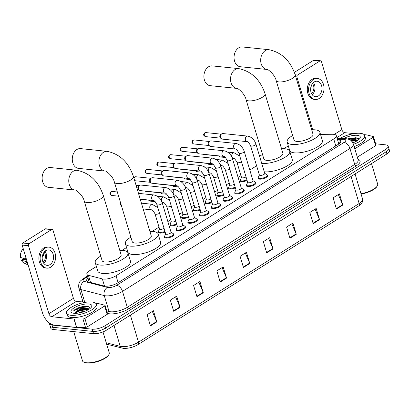 <?xml version="1.0" encoding="UTF-8"?>
<svg xmlns="http://www.w3.org/2000/svg" width="410" height="410" viewBox="0 0 410 410"><rect width="100%" height="100%" fill="white"/><g stroke="black" fill="none" stroke-linecap="round" stroke-linejoin="round"><path stroke-width="0.61" d="M165.148 232.009A4.966 1.681 163.3 0 1 159.695 233.1A4.966 1.681 163.3 0 1 158.316 232.403A4.966 1.681 163.3 0 1 158.445 231.752A4.659 1.578 163.3 0 1 158.491 231.296L159.521 228.857M176.853 224.649A4.966 1.681 163.3 0 1 171.4 225.741A4.966 1.681 163.3 0 1 170.027 225.044A4.966 1.681 163.3 0 1 170.155 224.393A4.659 1.578 163.3 0 1 170.201 223.937L171.231 221.497M188.564 217.29A4.966 1.681 163.3 0 1 183.111 218.386A4.966 1.681 163.3 0 1 181.738 217.689A4.966 1.681 163.3 0 1 181.866 217.039A4.659 1.578 163.3 0 1 181.907 216.582L182.942 214.138M200.275 209.935A4.966 1.681 163.3 0 1 194.822 211.027A4.966 1.681 163.3 0 1 193.443 210.33A4.966 1.681 163.3 0 1 193.576 209.679A4.659 1.578 163.3 0 1 193.617 209.223L194.647 206.784M211.985 202.576A4.966 1.681 163.3 0 1 206.532 203.667A4.966 1.681 163.3 0 1 205.154 202.97A4.966 1.681 163.3 0 1 205.282 202.32M223.691 195.216A4.966 1.681 163.3 0 1 218.238 196.313A4.966 1.681 163.3 0 1 216.864 195.616A4.966 1.681 163.3 0 1 216.992 194.965A4.659 1.578 163.3 0 1 217.039 194.509L218.069 192.064M235.401 187.862A4.966 1.681 163.3 0 1 229.948 188.954A4.966 1.681 163.3 0 1 228.575 188.257A4.966 1.681 163.3 0 1 228.703 187.606A4.659 1.578 163.3 0 1 228.744 187.15L229.779 184.71M247.112 180.502A4.966 1.681 163.3 0 1 241.659 181.594A4.966 1.681 163.3 0 1 240.28 180.897A4.966 1.681 163.3 0 1 240.409 180.246A4.659 1.578 163.3 0 1 240.455 179.79L241.485 177.351M182.737 224.803L184.941 226.269A4.659 1.578 163.3 0 1 185.228 226.627A4.966 1.681 163.3 0 1 185.694 227.099A4.966 1.681 163.3 0 1 182.988 229.569A4.966 1.681 163.3 0 1 177.556 230.651A4.966 1.681 163.3 0 1 176.177 229.954A4.966 1.681 163.3 0 1 176.305 229.303M194.448 217.443L196.651 218.914A4.659 1.578 163.3 0 1 196.938 219.273A4.966 1.681 163.3 0 1 197.405 219.745A4.966 1.681 163.3 0 1 194.699 222.21A4.966 1.681 163.3 0 1 189.266 223.296A4.966 1.681 163.3 0 1 187.888 222.599A4.966 1.681 163.3 0 1 188.016 221.948A4.659 1.578 163.3 0 1 188.062 221.492L189.092 219.048M206.153 210.084L208.362 211.555A4.659 1.578 163.3 0 1 208.649 211.914A4.966 1.681 163.3 0 1 209.115 212.385A4.966 1.681 163.3 0 1 206.404 214.85A4.966 1.681 163.3 0 1 200.972 215.937A4.966 1.681 163.3 0 1 199.598 215.24A4.966 1.681 163.3 0 1 199.726 214.589A4.659 1.578 163.3 0 1 199.767 214.133L200.803 211.693M217.864 202.73L220.067 204.2A4.659 1.578 163.3 0 1 220.354 204.554A4.966 1.681 163.3 0 1 220.821 205.026A4.966 1.681 163.3 0 1 218.115 207.496A4.966 1.681 163.3 0 1 212.682 208.577A4.966 1.681 163.3 0 1 211.304 207.88A4.966 1.681 163.3 0 1 211.437 207.229A4.659 1.578 163.3 0 1 211.478 206.773L212.508 204.334M173.517 233.987A4.966 1.681 163.3 0 1 173.983 234.458A4.966 1.681 163.3 0 1 171.277 236.924A4.966 1.681 163.3 0 1 165.845 238.01A4.966 1.681 163.3 0 1 164.466 237.313A4.966 1.681 163.3 0 1 164.6 236.662A4.659 1.578 163.3 0 1 164.641 236.206L165.676 233.767M229.574 195.37L231.778 196.841A4.659 1.578 163.3 0 1 232.065 197.2A4.966 1.681 163.3 0 1 232.531 197.671A4.966 1.681 163.3 0 1 229.825 200.136A4.966 1.681 163.3 0 1 224.393 201.223A4.966 1.681 163.3 0 1 223.014 200.526A4.966 1.681 163.3 0 1 223.142 199.875A4.659 1.578 163.3 0 1 223.189 199.419L224.219 196.979M241.28 188.016L243.489 189.482A4.659 1.578 163.3 0 1 243.776 189.84A4.966 1.681 163.3 0 1 244.242 190.312A4.966 1.681 163.3 0 1 241.536 192.777A4.966 1.681 163.3 0 1 236.098 193.863A4.966 1.681 163.3 0 1 234.725 193.166A4.966 1.681 163.3 0 1 234.853 192.515A4.659 1.578 163.3 0 1 234.899 192.059L235.929 189.62M252.99 180.656L255.194 182.127A4.659 1.578 163.3 0 1 255.486 182.486A4.966 1.681 163.3 0 1 255.948 182.952A4.966 1.681 163.3 0 1 253.242 185.422A4.966 1.681 163.3 0 1 247.809 186.504A4.966 1.681 163.3 0 1 246.436 185.807A4.966 1.681 163.3 0 1 246.564 185.161A4.659 1.578 163.3 0 1 246.605 184.7L247.64 182.26M264.701 173.297L266.905 174.768A4.659 1.578 163.3 0 1 267.192 175.126A4.966 1.681 163.3 0 1 267.658 175.598A4.966 1.681 163.3 0 1 264.952 178.063A4.966 1.681 163.3 0 1 259.52 179.149A4.966 1.681 163.3 0 1 258.141 178.452A4.966 1.681 163.3 0 1 258.274 177.802A4.659 1.578 163.3 0 1 258.315 177.345L259.346 174.906M96.396 266.464L89.421 270.846A9.312 3.157 -16.7 0 0 86.843 274.172A9.312 3.157 -16.7 0 0 88.416 275.305L102.346 278.913A9.312 3.157 -16.7 0 0 103.351 279.087A9.312 3.157 -16.7 0 0 116.035 275.751L333.725 138.964A9.312 3.157 -16.7 0 0 336.303 135.638A9.312 3.157 -16.7 0 0 332.525 134.275L320.512 134.362M288.307 145.873L283.802 148.702M256.614 165.789L249.813 170.063M240.967 175.618L238.102 177.417M229.257 182.978L226.392 184.777M217.546 190.332L214.686 192.131M205.84 197.692L202.976 199.491M194.13 205.051L191.265 206.85M182.419 212.406L179.559 214.204M170.714 219.765L167.849 221.564M159.003 227.125L152.166 231.419M126.536 247.522L122.026 250.356M88.047 278.19A9.312 3.157 -16.7 0 0 86.597 280.717A9.312 3.157 -16.7 0 0 88.17 281.849L104.191 285.995A9.312 3.157 -16.7 0 0 105.196 286.17A9.312 3.157 -16.7 0 0 117.875 282.838L338.112 144.453A9.312 3.157 -16.7 0 0 340.689 141.122A9.312 3.157 -16.7 0 0 337.548 139.774M375.616 143.808L385.574 144.833A9.312 3.157 163.3 0 1 388.157 146.139A9.312 3.157 163.3 0 1 385.574 149.465L104.893 325.837A9.312 3.157 163.3 0 1 92.209 329.168L52.049 325.053A9.312 3.157 163.3 0 1 49.466 323.746A9.312 3.157 163.3 0 1 49.477 323.044M81.569 301.868L82.764 301.119M388.157 146.139L389.5 150.613A9.312 3.157 163.3 0 1 386.922 153.94L106.236 330.311A9.312 3.157 163.3 0 1 93.552 333.648L53.392 329.527L52.721 327.288A9.312 3.157 163.3 0 1 50.138 325.981A9.312 3.157 163.3 0 0 52.721 327.288L92.88 331.408L52.721 327.288L52.049 325.053M106.236 330.311L105.565 328.077A9.312 3.157 163.3 0 1 92.88 331.408A9.312 3.157 163.3 0 0 105.565 328.077L386.246 151.705L105.565 328.077L104.893 325.837M388.829 148.374A9.312 3.157 163.3 0 1 386.246 151.705A9.312 3.157 163.3 0 0 388.829 148.374M338.219 142.014A9.312 3.157 163.3 0 1 340.392 142.434M87.566 281.644A9.312 3.157 163.3 0 1 88.719 280.43M338.327 194.555L342.642 204.662A2.486 1.476 57.9 0 1 342.786 205.051L339.429 193.858L333.089 197.845L336.446 209.038L342.786 205.051M315.075 209.161L319.395 219.273A2.486 1.476 57.9 0 1 319.539 219.663L316.182 208.47L309.837 212.452L313.199 223.645L319.539 219.663M291.828 223.773L296.143 233.879A2.486 1.476 57.9 0 1 296.286 234.269L292.93 223.081L286.59 227.063L289.947 238.256L296.286 234.269M268.576 238.379L272.896 248.491A2.486 1.476 57.9 0 1 273.039 248.88L269.683 237.687L263.338 241.674L266.7 252.862L273.039 248.88M152.33 311.426L156.651 321.532A2.486 1.476 57.9 0 1 156.789 321.927L153.432 310.734L147.093 314.716L150.45 325.909L156.789 321.927M175.577 296.819L179.898 306.926A2.486 1.476 57.9 0 1 180.041 307.315L176.684 296.122L170.345 300.11L173.702 311.303L180.041 307.315M198.829 282.208L203.15 292.315A2.486 1.476 57.9 0 1 203.288 292.709L199.931 281.516L193.592 285.498L196.949 296.691L203.288 292.709M222.076 267.602L226.397 277.708A2.486 1.476 57.9 0 1 226.54 278.098L223.183 266.905L216.839 270.892L220.201 282.08L226.54 278.098M245.329 252.99L249.649 263.097A2.486 1.476 57.9 0 1 249.787 263.492L246.43 252.299L240.091 256.281L243.448 267.474L249.787 263.492M53.392 329.527A9.312 3.157 163.3 0 1 50.809 328.22L49.466 323.746M104.647 305.973A1.553 0.528 -16.7 0 0 105.078 305.419L107.594 313.814A1.553 0.528 163.3 0 1 107.164 314.367L104.647 305.973L84.885 318.391L87.402 326.785A1.553 0.528 163.3 0 1 85.485 327.349L76.675 327.411A1.553 0.528 163.3 0 1 76.475 327.4L54.376 325.135A12.418 7.385 57.9 0 1 42.563 313.076L22.16 245.083A1.553 1.133 -84.1 0 1 22.801 243.022L29.141 243.668A1.553 1.133 95.9 0 0 28.505 245.733L48.903 313.727A3.106 1.845 -122.1 0 0 51.855 316.74L73.959 319.006A1.553 0.528 -16.7 0 0 74.159 319.016L82.969 318.954A1.553 0.528 -16.7 0 0 84.885 318.391M107.164 314.367L87.402 326.785M85.664 302.288L76.373 301.335A3.106 1.845 -122.1 0 1 73.421 298.321L53.023 230.328A1.553 1.133 95.9 0 0 52.121 229.446A1.553 1.133 95.9 0 0 51.542 229.595L45.203 228.944L22.801 243.022M45.203 228.944A1.553 1.133 -84.1 0 1 45.782 228.795L52.121 229.446M51.542 229.595L29.141 243.668M105.078 305.419A1.553 0.528 -16.7 0 0 104.811 305.23L98.641 303.631A1.553 0.528 -16.7 0 0 98.477 303.6L95.74 303.323M45.776 250.638A7.764 5.658 95.9 0 0 42.23 259.053A7.764 5.658 95.9 0 0 47.083 265.357A7.764 5.658 95.9 0 0 49.974 264.629A7.764 5.658 95.9 0 0 53.52 256.214A7.764 5.658 95.9 0 0 48.667 249.915A7.764 5.658 95.9 0 0 45.776 250.638M26.578 259.796L22.637 259.397L21.34 260.212L27.209 261.913M48.949 247.133L47.683 247.004A10.557 7.698 95.9 0 0 43.752 247.994A10.557 7.698 95.9 0 0 38.929 259.433A10.557 7.698 95.9 0 0 45.53 268.007L46.796 268.135A10.557 7.698 95.9 0 0 50.727 267.151A10.557 7.698 95.9 0 0 55.55 255.707A10.557 7.698 95.9 0 0 48.949 247.133A10.557 7.698 95.9 0 0 45.018 248.122A10.557 7.698 95.9 0 0 40.195 259.566A10.557 7.698 95.9 0 0 46.796 268.135M26.178 261.805A10.245 7.472 95.9 0 0 27.977 264.465M21.34 260.212A8.072 5.883 95.9 0 0 24.057 263.051L28.131 264.973M25.225 255.292A10.245 7.472 95.9 0 0 25.338 259.007L20.5 257.413A8.072 5.883 95.9 0 1 23.114 248.947L23.308 248.906M26.373 259.115L25.338 259.007M43.055 262.169A6.211 4.525 95.9 0 0 44.08 252.217M42.532 255.45L43.506 255.553A6.211 4.525 -84.1 0 0 43.132 253.79M43.762 263.338A7.764 5.658 95.9 0 0 45.008 251.217M102.982 331.926L109.229 352.754A13.971 4.73 163.3 0 1 108.824 354.655L108.414 355.311A13.351 4.52 163.3 0 1 86.93 363.04A13.351 4.52 163.3 0 1 84.552 362.466L83.855 362.148A13.971 4.73 163.3 0 1 82.466 360.785L73.713 331.613M108.824 354.655A13.971 4.73 163.3 0 1 86.336 362.747A13.971 4.73 163.3 0 1 83.855 362.148M91.978 302.001A15.524 5.258 163.3 0 1 96.278 304.179A15.524 5.258 163.3 0 1 87.822 311.892A15.524 5.258 163.3 0 1 70.843 315.285A15.524 5.258 163.3 0 1 66.543 313.102A15.524 5.258 163.3 0 1 74.999 305.394A15.524 5.258 163.3 0 1 91.978 302.001M96.278 304.179L96.95 306.419A15.524 5.258 163.3 0 1 88.493 314.132A15.524 5.258 163.3 0 1 71.514 317.519A15.524 5.258 163.3 0 1 67.214 315.341L66.543 313.102M90.446 308.197L88.063 306.408C85.013 306.024 81.544 306.577 77.654 308.059L73.185 311.123C75.589 309.524 79.084 308.612 83.671 308.387A7.764 2.629 163.3 0 0 74.902 312.876L74.712 313.342M74.01 313.291A10.865 3.68 163.3 0 1 72.078 312.825A10.865 3.68 163.3 0 1 75.266 307.162A10.865 3.68 163.3 0 1 88.806 303.994A10.865 3.68 163.3 0 1 91.502 306.998A10.865 3.68 163.3 0 1 74.01 313.291M88.063 306.408L87.591 306.342M85.505 311.082L81.093 311.907L77.849 313.173M88.857 309.371L87.32 309.012L80.462 309.811L75.583 312.107L74.902 312.876M89.334 309.058L87.612 308.387L83.671 308.387M87.971 309.114L80.309 310.221L75.143 312.538M87.74 306.357L79.468 307.423L77.654 308.059M88.642 309.504L80.411 310.575L74.728 313.266M90.041 307.244L88.493 306.793L79.576 307.777L73.185 311.123M50.42 167.552A9.937 7.247 95.9 0 0 46.719 168.479A9.937 7.247 95.9 0 0 42.179 179.252A9.937 7.247 95.9 0 0 48.395 187.319L75.025 190.05A9.937 7.247 -84.1 0 1 68.813 181.984A9.937 7.247 -84.1 0 1 73.354 171.211A9.937 7.247 -84.1 0 1 77.054 170.283L50.42 167.552M75.025 190.05C75.204 189.097 83.04 195.063 84.245 201.11L102.09 260.596A9.937 3.367 -16.7 0 0 104.842 261.99A9.937 3.367 -16.7 0 0 115.712 259.822A9.937 3.367 -16.7 0 0 121.124 254.887L103.279 195.401C98.472 181.358 89.728 172.989 77.054 170.283M119.771 250.382A17.076 5.786 163.3 0 1 123.231 250.438A17.076 5.786 163.3 0 1 127.961 252.837A17.076 5.786 163.3 0 1 118.659 261.313A17.076 5.786 163.3 0 1 99.984 265.044A17.076 5.786 163.3 0 1 95.248 262.651A17.076 5.786 163.3 0 1 100.737 256.091M127.961 252.837L130.482 261.231A17.076 5.786 163.3 0 1 121.181 269.708A17.076 5.786 163.3 0 1 102.5 273.439A17.076 5.786 163.3 0 1 97.77 271.046L95.248 262.651M80.56 148.615A9.937 7.247 95.9 0 0 76.86 149.542A9.937 7.247 95.9 0 0 72.319 160.315A9.937 7.247 95.9 0 0 78.535 168.382L105.165 171.113A9.937 7.247 -84.1 0 1 98.953 163.042A9.937 7.247 -84.1 0 1 103.494 152.274A9.937 7.247 -84.1 0 1 107.194 151.346L80.56 148.615M105.165 171.113C105.344 170.16 113.18 176.126 114.385 182.173L132.23 241.659A9.937 3.367 -16.7 0 0 134.982 243.053A9.937 3.367 -16.7 0 0 145.852 240.885A9.937 3.367 -16.7 0 0 151.264 235.95L133.414 176.464C128.612 162.421 119.869 154.047 107.194 151.346M149.911 231.44A17.076 5.786 163.3 0 1 153.371 231.501A17.076 5.786 163.3 0 1 158.101 233.895A17.076 5.786 163.3 0 1 148.799 242.377A17.076 5.786 163.3 0 1 130.124 246.108A17.076 5.786 163.3 0 1 125.388 243.709A17.076 5.786 163.3 0 1 130.877 237.154M158.101 233.895L160.623 242.289A17.076 5.786 163.3 0 1 151.316 250.771A17.076 5.786 163.3 0 1 132.64 254.502A17.076 5.786 163.3 0 1 127.91 252.104L125.388 243.709M212.195 65.897A9.937 7.247 95.9 0 0 208.495 66.83A9.937 7.247 95.9 0 0 203.954 77.598A9.937 7.247 95.9 0 0 210.166 85.664L236.801 88.396A9.937 7.247 -84.1 0 1 230.589 80.329A9.937 7.247 -84.1 0 1 235.13 69.562A9.937 7.247 -84.1 0 1 238.825 68.629L212.195 65.897M236.801 88.396C236.98 87.448 244.811 93.408 246.015 99.456L263.866 158.947A9.937 3.367 -16.7 0 0 266.618 160.341A9.937 3.367 -16.7 0 0 277.483 158.168A9.937 3.367 -16.7 0 0 282.895 153.232L265.05 93.746C260.242 79.709 251.504 71.335 238.825 68.629M281.547 148.727A17.076 5.786 163.3 0 1 285.006 148.784A17.076 5.786 163.3 0 1 289.737 151.182A17.076 5.786 163.3 0 1 280.435 159.664A17.076 5.786 163.3 0 1 261.754 163.395A17.076 5.786 163.3 0 1 261.729 163.39M289.737 151.182L292.253 159.577A17.076 5.786 163.3 0 1 282.951 168.059A17.076 5.786 163.3 0 1 264.276 171.79A17.076 5.786 163.3 0 1 264.245 171.785M259.632 156.41A17.076 5.786 163.3 0 1 262.513 154.437M242.336 46.96A9.937 7.247 95.9 0 0 238.635 47.888A9.937 7.247 95.9 0 0 234.095 58.661A9.937 7.247 95.9 0 0 240.306 66.727L266.941 69.459A9.937 7.247 -84.1 0 1 260.729 61.392A9.937 7.247 -84.1 0 1 265.27 50.62A9.937 7.247 -84.1 0 1 268.965 49.692L242.336 46.96M266.941 69.459C267.12 68.506 274.951 74.471 276.156 80.519L294.006 140.005A9.937 3.367 -16.7 0 0 296.758 141.399A9.937 3.367 -16.7 0 0 307.623 139.231A9.937 3.367 -16.7 0 0 313.035 134.296L295.19 74.81C290.382 60.767 281.644 52.398 268.965 49.692M311.687 129.791A17.076 5.786 163.3 0 1 315.146 129.847A17.076 5.786 163.3 0 1 319.877 132.245A17.076 5.786 163.3 0 1 310.575 140.722A17.076 5.786 163.3 0 1 291.894 144.453A17.076 5.786 163.3 0 1 287.164 142.06A17.076 5.786 163.3 0 1 292.653 135.5M319.877 132.245L322.393 140.64A17.076 5.786 163.3 0 1 313.091 149.117A17.076 5.786 163.3 0 1 294.416 152.848A17.076 5.786 163.3 0 1 289.68 150.455L287.164 142.06M153.97 194.955C157.978 195.836 160.74 198.507 162.268 202.96L171.062 232.285A2.793 0.948 163.3 0 1 169.54 233.669A2.793 0.948 163.3 0 1 166.486 234.284A2.793 0.948 163.3 0 1 165.712 233.89L156.912 204.564C155.318 201.674 154.15 200.321 153.396 200.516A2.793 2.04 -84.1 0 1 151.649 198.245A2.793 2.04 -84.1 0 1 152.93 195.216A2.793 2.04 -84.1 0 1 153.048 195.145A2.793 2.04 -84.1 0 1 153.97 194.955L138.488 193.366M171.026 232.157L173.23 233.628A4.659 1.578 163.3 0 1 173.522 233.987A4.659 1.578 163.3 0 1 170.98 236.298A4.659 1.578 163.3 0 1 165.891 237.318A4.659 1.578 163.3 0 1 164.6 236.662L164.933 237.785M165.676 187.595C169.684 188.482 172.451 191.147 173.973 195.601L182.773 224.926A2.793 0.948 163.3 0 1 181.251 226.315A2.793 0.948 163.3 0 1 178.196 226.925A2.793 0.948 163.3 0 1 177.422 226.53L168.623 197.21C167.029 194.314 165.855 192.966 165.107 193.156A2.793 2.04 -84.1 0 1 163.359 190.886A2.793 2.04 -84.1 0 1 164.635 187.857A2.793 2.04 -84.1 0 1 164.758 187.785A2.793 2.04 -84.1 0 1 165.676 187.595L140.861 185.053A2.793 2.04 -84.1 0 0 139.933 185.248A2.793 2.04 -84.1 0 0 139.82 185.315A2.793 2.04 -84.1 0 0 138.672 189.025A2.793 2.04 -84.1 0 0 139.421 190.23A2.793 2.04 -84.1 0 0 140.292 190.609L165.107 193.156M185.566 227.75L185.228 226.627A4.659 1.578 163.3 0 1 182.691 228.944A4.659 1.578 163.3 0 1 177.597 229.959A4.659 1.578 163.3 0 1 176.305 229.308A4.659 1.578 163.3 0 1 176.351 228.847L177.381 226.407M139.421 190.23L138.472 189.435A2.019 1.471 -84.1 0 1 137.934 188.564A2.019 1.471 -84.1 0 1 138.764 185.884A2.019 1.471 -84.1 0 1 138.841 185.838L139.933 185.248M177.386 180.236C181.394 181.123 184.162 183.793 185.684 188.246L194.483 217.566A2.793 0.948 163.3 0 1 192.961 218.955A2.793 0.948 163.3 0 1 189.902 219.565A2.793 0.948 163.3 0 1 189.128 219.176L180.333 189.85C178.739 186.96 177.566 185.607 176.818 185.797A2.793 2.04 -84.1 0 1 175.07 183.531A2.793 2.04 -84.1 0 1 176.346 180.497A2.793 2.04 -84.1 0 1 176.469 180.431A2.793 2.04 -84.1 0 1 177.386 180.236L152.571 177.694A2.793 2.04 -84.1 0 0 151.644 177.889A2.793 2.04 -84.1 0 0 151.531 177.955A2.793 2.04 -84.1 0 0 150.383 181.671A2.793 2.04 -84.1 0 0 151.131 182.87A2.793 2.04 -84.1 0 0 152.002 183.255L176.818 185.797M197.277 220.39L196.938 219.273A4.659 1.578 163.3 0 1 194.401 221.584A4.659 1.578 163.3 0 1 189.307 222.604A4.659 1.578 163.3 0 1 188.016 221.948L188.354 223.071M151.131 182.87L150.183 182.076A2.019 1.471 -84.1 0 1 149.645 181.205A2.019 1.471 -84.1 0 1 150.47 178.524A2.019 1.471 -84.1 0 1 150.552 178.478L151.644 177.889M189.097 172.882C193.105 173.763 195.867 176.433 197.394 180.887L206.194 210.212A2.793 0.948 163.3 0 1 204.667 211.601A2.793 0.948 163.3 0 1 201.612 212.211A2.793 0.948 163.3 0 1 200.838 211.816L192.039 182.491C190.445 179.6 189.276 178.248 188.528 178.442A2.793 2.04 -84.1 0 1 186.781 176.172A2.793 2.04 -84.1 0 1 188.057 173.143A2.793 2.04 -84.1 0 1 188.175 173.071A2.793 2.04 -84.1 0 1 189.097 172.882L164.282 170.334A2.793 2.04 -84.1 0 0 163.349 170.534A2.793 2.04 -84.1 0 0 163.241 170.596A2.793 2.04 -84.1 0 0 162.093 174.311A2.793 2.04 -84.1 0 0 162.842 175.516A2.793 2.04 -84.1 0 0 163.708 175.895L188.528 178.442M208.982 213.036L208.649 211.914A4.659 1.578 163.3 0 1 206.112 214.225A4.659 1.578 163.3 0 1 201.018 215.245A4.659 1.578 163.3 0 1 199.726 214.589L200.065 215.711M162.842 175.516L161.894 174.716A2.019 1.471 -84.1 0 1 161.355 173.85A2.019 1.471 -84.1 0 1 162.181 171.165A2.019 1.471 -84.1 0 1 162.263 171.119L163.349 170.534M200.808 165.522C204.81 166.409 207.578 169.074 209.105 173.527L217.9 202.853A2.793 0.948 163.3 0 1 216.377 204.241A2.793 0.948 163.3 0 1 213.323 204.851A2.793 0.948 163.3 0 1 212.549 204.457L203.749 175.137C202.156 172.241 200.987 170.893 200.234 171.083A2.793 2.04 -84.1 0 1 198.486 168.812A2.793 2.04 -84.1 0 1 199.767 165.784A2.793 2.04 -84.1 0 1 199.885 165.717A2.793 2.04 -84.1 0 1 200.808 165.522L175.987 162.98A2.793 2.04 -84.1 0 0 175.06 163.175A2.793 2.04 -84.1 0 0 174.947 163.241A2.793 2.04 -84.1 0 0 173.804 166.952A2.793 2.04 -84.1 0 0 174.547 168.156A2.793 2.04 -84.1 0 0 175.418 168.536L200.234 171.083M220.693 205.676L220.354 204.554A4.659 1.578 163.3 0 1 217.818 206.871A4.659 1.578 163.3 0 1 212.723 207.885A4.659 1.578 163.3 0 1 211.437 207.234L211.77 208.352M174.547 168.156L173.604 167.362A2.019 1.471 -84.1 0 1 173.061 166.491A2.019 1.471 -84.1 0 1 173.891 163.81A2.019 1.471 -84.1 0 1 173.973 163.764L175.06 163.175M212.513 158.168C216.521 159.049 219.288 161.719 220.811 166.173L229.61 195.493A2.793 0.948 163.3 0 1 228.088 196.882A2.793 0.948 163.3 0 1 225.034 197.492A2.793 0.948 163.3 0 1 224.26 197.102L215.46 167.777C213.866 164.887 212.693 163.534 211.944 163.723A2.793 2.04 -84.1 0 1 210.197 161.458A2.793 2.04 -84.1 0 1 211.473 158.429A2.793 2.04 -84.1 0 1 211.596 158.357A2.793 2.04 -84.1 0 1 212.513 158.168L187.698 155.621A2.793 2.04 -84.1 0 0 186.77 155.815A2.793 2.04 -84.1 0 0 186.658 155.882A2.793 2.04 -84.1 0 0 185.51 159.598A2.793 2.04 -84.1 0 0 186.258 160.797A2.793 2.04 -84.1 0 0 187.129 161.181L211.944 163.723M232.403 198.317L232.065 197.2A4.659 1.578 163.3 0 1 229.528 199.511A4.659 1.578 163.3 0 1 224.434 200.531A4.659 1.578 163.3 0 1 223.142 199.875L223.481 200.997M186.258 160.797L185.31 160.002A2.019 1.471 -84.1 0 1 184.772 159.131A2.019 1.471 -84.1 0 1 185.602 156.451A2.019 1.471 -84.1 0 1 185.679 156.405L186.77 155.815M224.224 150.808C228.232 151.69 230.999 154.36 232.521 158.813L241.321 188.139A2.793 0.948 163.3 0 1 239.799 189.528A2.793 0.948 163.3 0 1 236.739 190.137A2.793 0.948 163.3 0 1 235.965 189.743L227.171 160.418C225.577 157.527 224.403 156.174 223.655 156.369A2.793 2.04 -84.1 0 1 221.907 154.099A2.793 2.04 -84.1 0 1 223.183 151.07A2.793 2.04 -84.1 0 1 223.306 150.998A2.793 2.04 -84.1 0 1 224.224 150.808L199.409 148.261A2.793 2.04 -84.1 0 0 198.481 148.461A2.793 2.04 -84.1 0 0 198.368 148.522A2.793 2.04 -84.1 0 0 197.22 152.238A2.793 2.04 -84.1 0 0 197.968 153.442A2.793 2.04 -84.1 0 0 198.84 153.822L223.655 156.369M244.114 190.963L243.776 189.84A4.659 1.578 163.3 0 1 241.239 192.152A4.659 1.578 163.3 0 1 236.145 193.171A4.659 1.578 163.3 0 1 234.853 192.515L235.191 193.638M197.968 153.442L197.02 152.643A2.019 1.471 -84.1 0 1 196.482 151.777A2.019 1.471 -84.1 0 1 197.307 149.096A2.019 1.471 -84.1 0 1 197.389 149.045L198.481 148.461M235.934 143.449C239.942 144.335 242.705 147 244.232 151.454L253.026 180.779A2.793 0.948 163.3 0 1 251.504 182.168A2.793 0.948 163.3 0 1 248.45 182.778A2.793 0.948 163.3 0 1 247.676 182.388L238.876 153.063C237.282 150.168 236.114 148.82 235.366 149.009A2.793 2.04 -84.1 0 1 233.618 146.739A2.793 2.04 -84.1 0 1 234.894 143.71A2.793 2.04 -84.1 0 1 235.012 143.643A2.793 2.04 -84.1 0 1 235.934 143.449L211.119 140.907A2.793 2.04 -84.1 0 0 210.186 141.101A2.793 2.04 -84.1 0 0 210.079 141.168A2.793 2.04 -84.1 0 0 208.931 144.879A2.793 2.04 -84.1 0 0 209.679 146.083A2.793 2.04 -84.1 0 0 210.545 146.467L235.366 149.009M255.819 183.603L255.486 182.486A4.659 1.578 163.3 0 1 252.949 184.797A4.659 1.578 163.3 0 1 247.855 185.812A4.659 1.578 163.3 0 1 246.564 185.161L246.897 186.278M209.679 146.083L208.731 145.289A2.019 1.471 -84.1 0 1 208.188 144.417A2.019 1.471 -84.1 0 1 209.018 141.737A2.019 1.471 -84.1 0 1 209.1 141.691L210.186 141.101M247.64 136.094C251.648 136.976 254.415 139.646 255.942 144.1L264.737 173.425A2.793 0.948 163.3 0 1 263.215 174.809A2.793 0.948 163.3 0 1 260.16 175.418A2.793 0.948 163.3 0 1 259.386 175.029L250.587 145.704C248.993 142.813 247.824 141.46 247.071 141.65A2.793 2.04 -84.1 0 1 245.323 139.385A2.793 2.04 -84.1 0 1 246.6 136.356A2.793 2.04 -84.1 0 1 246.723 136.284A2.793 2.04 -84.1 0 1 247.64 136.094L222.825 133.547A2.793 2.04 -84.1 0 0 221.897 133.742A2.793 2.04 -84.1 0 0 221.784 133.809A2.793 2.04 -84.1 0 0 220.641 137.524A2.793 2.04 -84.1 0 0 221.385 138.729A2.793 2.04 -84.1 0 0 222.256 139.108L247.071 141.65M267.53 176.249L267.192 175.126A4.659 1.578 163.3 0 1 264.655 177.438A4.659 1.578 163.3 0 1 259.561 178.458A4.659 1.578 163.3 0 1 258.274 177.802L258.608 178.924M221.385 138.729L220.436 137.929A2.019 1.471 -84.1 0 1 219.898 137.063A2.019 1.471 -84.1 0 1 220.729 134.377A2.019 1.471 -84.1 0 1 220.805 134.331L221.897 133.742M164.067 228.416A2.793 0.948 163.3 0 1 160.336 229.374A2.793 0.948 163.3 0 1 159.562 228.98L155.026 213.871C153.432 210.976 152.259 209.628 151.51 209.817A2.793 2.04 -84.1 0 1 149.896 208.234A2.793 2.04 -84.1 0 1 151.162 204.452A2.793 2.04 -84.1 0 1 152.079 204.257L157.835 207.644M164.948 231.337A4.659 1.578 163.3 0 1 159.736 232.408A4.659 1.578 163.3 0 1 158.445 231.752L158.783 232.875M175.777 221.057A2.793 0.948 163.3 0 1 172.041 222.015A2.793 0.948 163.3 0 1 171.267 221.62L166.737 206.512C165.143 203.621 163.969 202.268 163.221 202.458A2.793 2.04 -84.1 0 1 161.601 200.874A2.793 2.04 -84.1 0 1 162.873 197.092A2.793 2.04 -84.1 0 1 163.79 196.902L169.545 200.285M155.17 201.633L150.409 201.146A2.793 2.04 -84.1 0 1 149.542 200.767A2.793 2.04 -84.1 0 1 148.994 200.059M176.654 223.983A4.659 1.578 163.3 0 1 171.447 225.049A4.659 1.578 163.3 0 1 170.155 224.398L170.493 225.515M187.488 213.697A2.793 0.948 163.3 0 1 183.752 214.655A2.793 0.948 163.3 0 1 182.978 214.266L178.442 199.157C176.853 196.262 175.68 194.909 174.932 195.104A2.793 2.04 -84.1 0 1 173.312 193.52A2.793 2.04 -84.1 0 1 174.578 189.733A2.793 2.04 -84.1 0 1 175.5 189.543L181.256 192.925M166.875 194.278L162.119 193.786A2.793 2.04 -84.1 0 1 161.248 193.407A2.793 2.04 -84.1 0 1 160.705 192.705M188.364 216.623A4.659 1.578 163.3 0 1 183.157 217.695A4.659 1.578 163.3 0 1 181.866 217.039L182.199 218.161M199.198 206.343A2.793 0.948 163.3 0 1 195.462 207.301A2.793 0.948 163.3 0 1 194.688 206.906L190.153 191.798C188.559 188.902 187.39 187.554 186.637 187.744A2.793 2.04 -84.1 0 1 185.023 186.16A2.793 2.04 -84.1 0 1 186.289 182.378A2.793 2.04 -84.1 0 1 187.211 182.183L192.966 185.571M178.586 186.919L173.83 186.432A2.793 2.04 -84.1 0 1 172.958 186.048A2.793 2.04 -84.1 0 1 172.41 185.346M200.075 209.264A4.659 1.578 163.3 0 1 194.863 210.335A4.659 1.578 163.3 0 1 193.576 209.679L193.909 210.801M210.904 198.983A2.793 0.948 163.3 0 1 207.173 199.942A2.793 0.948 163.3 0 1 206.394 199.547L201.863 184.438C200.27 181.548 199.096 180.195 198.348 180.385A2.793 2.04 -84.1 0 1 196.733 178.801A2.793 2.04 -84.1 0 1 197.999 175.019A2.793 2.04 -84.1 0 1 198.917 174.829L204.672 178.212M190.296 179.559L185.54 179.073A2.793 2.04 -84.1 0 1 184.669 178.693A2.793 2.04 -84.1 0 1 184.121 177.986M211.78 201.91A4.659 1.578 163.3 0 1 206.573 202.976A4.659 1.578 163.3 0 1 205.282 202.325A4.659 1.578 163.3 0 1 205.328 201.863L206.358 199.424M222.615 191.629A2.793 0.948 163.3 0 1 218.878 192.582A2.793 0.948 163.3 0 1 218.105 192.193L213.574 177.084C211.98 174.188 210.807 172.835 210.058 173.03A2.793 2.04 -84.1 0 1 208.439 171.447A2.793 2.04 -84.1 0 1 209.71 167.659A2.793 2.04 -84.1 0 1 210.627 167.47L216.383 170.857M202.007 172.205L197.246 171.713A2.793 2.04 -84.1 0 1 196.38 171.334A2.793 2.04 -84.1 0 1 195.831 170.632M223.491 194.55A4.659 1.578 163.3 0 1 218.284 195.621A4.659 1.578 163.3 0 1 216.992 194.965L217.331 196.088M234.325 184.269A2.793 0.948 163.3 0 1 230.589 185.228A2.793 0.948 163.3 0 1 229.815 184.833L225.28 169.725C223.686 166.829 222.517 165.481 221.769 165.671A2.793 2.04 -84.1 0 1 220.149 164.087A2.793 2.04 -84.1 0 1 221.415 160.305A2.793 2.04 -84.1 0 1 222.338 160.11L228.093 163.498M213.712 164.846L208.957 164.359A2.793 2.04 -84.1 0 1 208.085 163.974A2.793 2.04 -84.1 0 1 207.542 163.272M235.202 187.191A4.659 1.578 163.3 0 1 229.995 188.262A4.659 1.578 163.3 0 1 228.703 187.606L229.036 188.728M246.031 176.91A2.793 0.948 163.3 0 1 242.3 177.868A2.793 0.948 163.3 0 1 241.526 177.479L236.99 162.365C235.396 159.475 234.228 158.122 233.474 158.311A2.793 2.04 -84.1 0 1 231.86 156.728A2.793 2.04 -84.1 0 1 233.126 152.945A2.793 2.04 -84.1 0 1 234.048 152.756L239.804 156.138M225.423 157.486L220.667 156.999A2.793 2.04 -84.1 0 1 219.796 156.62A2.793 2.04 -84.1 0 1 219.247 155.918M246.912 179.836A4.659 1.578 163.3 0 1 241.7 180.902A4.659 1.578 163.3 0 1 240.414 180.251L240.747 181.369M373.069 137.304A1.553 0.528 -16.7 0 0 373.5 136.75L376.021 145.145A1.553 0.528 163.3 0 1 375.591 145.699L373.069 137.304L354.804 148.784M375.591 145.699L357.32 157.179M354.086 133.619L344.8 132.666A3.106 1.845 -122.1 0 1 341.843 129.652L321.445 61.659A1.553 1.133 95.9 0 0 320.548 60.777A1.553 1.133 95.9 0 0 319.969 60.926L313.63 60.275L294.365 72.375M313.63 60.275A1.553 1.133 -84.1 0 1 314.204 60.126L320.548 60.777M319.969 60.926L297.568 75.004A1.553 1.133 95.9 0 0 296.927 77.065L312.738 129.755M373.5 136.75A1.553 0.528 -16.7 0 0 373.238 136.561L367.068 134.962A1.553 0.528 -16.7 0 0 366.899 134.931L364.162 134.654M314.198 81.969A7.764 5.658 95.9 0 0 310.652 90.385A7.764 5.658 95.9 0 0 315.505 96.688A7.764 5.658 95.9 0 0 318.396 95.96A7.764 5.658 95.9 0 0 321.942 87.55A7.764 5.658 95.9 0 0 317.089 81.247A7.764 5.658 95.9 0 0 314.198 81.969M317.376 78.464L316.105 78.336A10.557 7.698 95.9 0 0 312.174 79.325A10.557 7.698 95.9 0 0 307.351 90.764A10.557 7.698 95.9 0 0 313.952 99.338L315.223 99.466A10.557 7.698 95.9 0 0 319.154 98.482A10.557 7.698 95.9 0 0 323.977 87.038A10.557 7.698 95.9 0 0 317.376 78.464A10.557 7.698 95.9 0 0 313.445 79.453A10.557 7.698 95.9 0 0 308.622 90.897A10.557 7.698 95.9 0 0 315.223 99.466M311.482 93.5A6.211 4.525 95.9 0 0 312.502 83.548M310.959 86.782L311.933 86.884A6.211 4.525 -84.1 0 0 311.559 85.121M312.189 94.669A7.764 5.658 95.9 0 0 313.43 82.548M371.516 163.621L377.656 184.085A13.971 4.73 163.3 0 1 377.246 185.986L376.841 186.642A13.351 4.52 163.3 0 1 361.097 194.073M377.246 185.986A13.971 4.73 163.3 0 1 360.99 193.73M339.526 138.729A15.524 5.258 163.3 0 1 360.4 133.332A15.524 5.258 163.3 0 1 364.705 135.515A15.524 5.258 163.3 0 1 353.466 144.32M364.705 135.515L365.377 137.75A15.524 5.258 163.3 0 1 354.137 146.554M349.909 139.815L352.098 139.718A7.764 2.629 163.3 0 0 350.412 140.112M343.303 138.703A10.865 3.68 163.3 0 1 357.233 135.326A10.865 3.68 163.3 0 1 359.929 138.329A10.865 3.68 163.3 0 1 352.892 142.829M358.868 139.528L356.018 137.673L347.372 138.913M353.927 142.419L352.733 142.542M357.284 140.702L355.747 140.343L351.088 140.609M357.761 140.389L356.039 139.718L352.098 139.718M356.398 140.446L351.401 140.881M356.167 137.693L347.393 138.918M357.069 140.835L351.713 141.189M358.468 138.58L356.92 138.124L348.08 139.082M104.494 286.067L102.346 278.913M339.516 143.418A9.312 5.725 89.6 0 0 338.721 143.69M118.116 282.69L116.035 275.751M90.564 282.469L88.416 275.305M335.805 145.898L333.725 138.964M87.596 276.683L84.824 278.426A6.211 2.101 -16.7 0 0 84.152 281.398L107.481 287.441A6.211 2.101 -16.7 0 0 108.153 287.559A6.211 2.101 -16.7 0 0 116.609 285.334L344.031 142.429A6.211 2.101 -16.7 0 0 344.031 139.338A6.211 2.101 -16.7 0 0 343.231 139.308L337.42 139.349M344.031 142.429A6.211 3.695 -122.1 0 1 349.935 148.461L122.513 291.361A12.418 4.208 163.3 0 1 105.606 295.81A12.418 4.208 163.3 0 1 104.263 295.579L109.05 311.528A12.418 4.208 -16.7 0 0 110.392 311.759A12.418 4.208 -16.7 0 0 127.3 307.31L354.722 164.41A12.418 4.208 -16.7 0 0 358.161 159.972L353.374 144.023A12.418 4.208 163.3 0 1 349.935 148.461L354.722 164.41A1.553 0.922 57.9 0 0 356.198 165.917L128.776 308.822A1.553 0.922 57.9 0 1 127.3 307.31L122.513 291.361A6.211 3.695 -122.1 0 0 116.609 285.334M353.374 144.023C351.093 139.308 349.515 139.482 346.342 138.759L344.866 138.693A6.211 3.818 89.6 0 0 343.231 139.308M128.776 308.822A13.971 4.73 163.3 0 1 109.752 313.819A13.971 4.73 163.3 0 1 108.245 313.563L107.456 313.358M357.956 159.295A13.971 4.73 163.3 0 1 356.198 165.917M92.209 329.168L93.552 333.648M385.574 149.465L386.922 153.94M107.481 287.441A6.211 5.099 104.5 0 0 104.263 295.579L80.934 289.537L84.732 302.19M84.152 281.398A6.211 5.099 104.5 0 0 80.934 289.537A12.418 4.208 163.3 0 1 78.833 288.025L83.03 302.016M106.728 310.923L109.05 311.528A1.553 1.276 -75.5 0 1 108.245 313.563M84.824 278.426A6.211 3.695 -122.1 0 0 83.199 278.764C80.862 280.886 78.054 281.373 78.833 288.025M106.231 342.75L120.248 346.383A12.418 4.208 -16.7 0 0 121.591 346.614A12.418 4.208 -16.7 0 0 138.498 342.165A3.106 1.845 57.9 0 1 138.037 344.579C133.25 347.332 128.366 348.592 123.384 348.372L106.656 344.164M121.919 348.116A3.106 2.552 104.5 0 1 120.248 346.383L113.97 325.453M130.39 315.136L138.498 342.165L359.155 203.514A12.418 4.208 -16.7 0 0 362.594 199.075C362.86 202.222 361.558 204.503 358.694 205.928A3.106 1.845 -122.1 0 0 359.155 203.514L351.047 176.484M249.649 263.097L243.325 267.069M226.397 277.708L220.078 281.68M203.15 292.315L196.831 296.286M179.898 306.926L173.579 310.898M156.651 321.532L150.332 325.504M272.896 248.491L266.577 252.457M296.143 233.879L289.824 237.851M319.395 219.273L313.076 223.24M342.642 204.662L336.323 208.634M73.421 298.321L48.903 313.727M76.373 301.335L51.855 316.74M76.475 327.4L73.959 319.006M28.505 245.733L22.16 245.083M74.159 319.016L76.675 327.411M85.485 327.349L82.969 318.954M74.722 309.699A12.418 4.208 163.3 0 1 82.866 306.613M84.245 201.11A9.937 3.367 -16.7 0 0 86.997 202.504A9.937 3.367 -16.7 0 0 100.522 198.947A9.937 3.367 -16.7 0 0 103.279 195.401M114.385 182.173A9.937 3.367 -16.7 0 0 117.137 183.567A9.937 3.367 -16.7 0 0 130.662 180.01A9.937 3.367 -16.7 0 0 133.414 176.464M246.015 99.456A9.937 3.367 -16.7 0 0 248.773 100.855A9.937 3.367 -16.7 0 0 262.297 97.298A9.937 3.367 -16.7 0 0 265.05 93.746M276.156 80.519A9.937 3.367 -16.7 0 0 278.908 81.913A9.937 3.367 -16.7 0 0 292.438 78.356A9.937 3.367 -16.7 0 0 295.19 74.81M112.289 191.46L111.013 191.757C109.362 193.32 109.654 194.56 111.879 195.478A2.019 1.471 -84.1 0 1 110.618 193.838A2.019 1.471 -84.1 0 1 111.54 191.649A2.019 1.471 -84.1 0 1 112.289 191.46L117.327 191.977M111.013 191.757A2.019 1.199 57.9 0 1 111.54 191.649M162.268 202.96A2.793 0.948 163.3 0 1 161.607 203.883A2.793 0.948 163.3 0 1 157.686 204.959A2.793 0.948 163.3 0 1 156.912 204.564M173.973 195.601A2.793 0.948 163.3 0 1 173.317 196.523A2.793 0.948 163.3 0 1 169.397 197.599A2.793 0.948 163.3 0 1 168.623 197.21M134.654 180.584L135.295 180.759A2.019 1.471 -84.1 0 1 134.608 180.431M134.044 178.555A2.019 1.471 -84.1 0 1 134.957 176.935A2.019 1.471 -84.1 0 1 135.71 176.746L150.88 178.299M133.783 177.694L134.429 177.043A2.019 1.199 57.9 0 1 134.957 176.935M185.684 188.246A2.793 0.948 163.3 0 1 185.028 189.169A2.793 0.948 163.3 0 1 181.107 190.245A2.793 0.948 163.3 0 1 180.333 189.85M147.415 169.386L146.139 169.684C144.494 171.247 144.781 172.487 147.005 173.404A2.019 1.471 -84.1 0 1 145.745 171.764A2.019 1.471 -84.1 0 1 146.667 169.576A2.019 1.471 -84.1 0 1 147.415 169.386L162.591 170.944M146.139 169.684A2.019 1.199 57.9 0 1 146.667 169.576M197.394 180.887A2.793 0.948 163.3 0 1 196.733 181.809A2.793 0.948 163.3 0 1 192.818 182.886A2.793 0.948 163.3 0 1 192.039 182.491M159.126 162.032L157.845 162.329C156.2 163.887 156.492 165.127 158.716 166.045A2.019 1.471 -84.1 0 1 157.455 164.405A2.019 1.471 -84.1 0 1 158.378 162.216A2.019 1.471 -84.1 0 1 159.126 162.032L174.301 163.585M157.845 162.329A2.019 1.199 57.9 0 1 158.378 162.216M209.105 173.527A2.793 0.948 163.3 0 1 208.444 174.45A2.793 0.948 163.3 0 1 204.523 175.526A2.793 0.948 163.3 0 1 203.749 175.137M170.837 154.672L169.555 154.97C167.91 156.533 168.197 157.773 170.427 158.685A2.019 1.471 -84.1 0 1 169.161 157.05A2.019 1.471 -84.1 0 1 170.083 154.862A2.019 1.471 -84.1 0 1 170.837 154.672L186.007 156.225M169.555 154.97A2.019 1.199 57.9 0 1 170.083 154.862M220.811 166.173A2.793 0.948 163.3 0 1 220.155 167.095A2.793 0.948 163.3 0 1 216.234 168.172A2.793 0.948 163.3 0 1 215.46 167.777M182.547 147.313L181.266 147.615C179.621 149.173 179.908 150.414 182.132 151.331A2.019 1.471 -84.1 0 1 180.871 149.691A2.019 1.471 -84.1 0 1 181.794 147.503A2.019 1.471 -84.1 0 1 182.547 147.313L197.717 148.871M181.266 147.615A2.019 1.199 57.9 0 1 181.794 147.503M232.521 158.813A2.793 0.948 163.3 0 1 231.865 159.736A2.793 0.948 163.3 0 1 227.945 160.812A2.793 0.948 163.3 0 1 227.171 160.418M194.253 139.959L192.977 140.256C191.326 141.819 191.619 143.054 193.843 143.971A2.019 1.471 -84.1 0 1 192.582 142.332A2.019 1.471 -84.1 0 1 193.505 140.143A2.019 1.471 -84.1 0 1 194.253 139.959L209.428 141.511M192.977 140.256A2.019 1.199 57.9 0 1 193.505 140.143M244.232 151.454A2.793 0.948 163.3 0 1 243.571 152.382A2.793 0.948 163.3 0 1 239.65 153.453A2.793 0.948 163.3 0 1 238.876 153.063M205.963 132.599L204.682 132.896C203.037 134.459 203.329 135.7 205.553 136.612A2.019 1.471 -84.1 0 1 204.293 134.977A2.019 1.471 -84.1 0 1 205.21 132.789A2.019 1.471 -84.1 0 1 205.963 132.599L221.139 134.157M204.682 132.896A2.019 1.199 57.9 0 1 205.21 132.789M255.942 144.1A2.793 0.948 163.3 0 1 255.281 145.022A2.793 0.948 163.3 0 1 251.361 146.098A2.793 0.948 163.3 0 1 250.587 145.704M121.478 205.82A2.019 1.471 -84.1 0 1 120.791 203.534M159.536 213.308A2.793 0.948 163.3 0 1 155.8 214.261A2.793 0.948 163.3 0 1 155.026 213.871M171.247 205.948A2.793 0.948 163.3 0 1 167.511 206.906A2.793 0.948 163.3 0 1 166.737 206.512M144.653 191.06L145.417 191.296A2.019 1.471 -84.1 0 1 144.863 191.08M182.952 198.589A2.793 0.948 163.3 0 1 179.221 199.547A2.793 0.948 163.3 0 1 178.442 199.157M156.364 183.7L157.127 183.936A2.019 1.471 -84.1 0 1 156.574 183.721M194.663 191.234A2.793 0.948 163.3 0 1 190.927 192.187A2.793 0.948 163.3 0 1 190.153 191.798M168.069 176.341L168.833 176.582A2.019 1.471 -84.1 0 1 168.284 176.367M206.373 183.875A2.793 0.948 163.3 0 1 202.637 184.833A2.793 0.948 163.3 0 1 201.863 184.438M179.78 168.987L180.543 169.222A2.019 1.471 -84.1 0 1 179.99 169.007M218.084 176.515A2.793 0.948 163.3 0 1 214.348 177.474A2.793 0.948 163.3 0 1 213.574 177.084M191.49 161.627L192.254 161.863A2.019 1.471 -84.1 0 1 191.701 161.648M229.79 169.161A2.793 0.948 163.3 0 1 226.053 170.114A2.793 0.948 163.3 0 1 225.28 169.725M203.201 154.268L203.96 154.508A2.019 1.471 -84.1 0 1 203.411 154.293M241.5 161.801A2.793 0.948 163.3 0 1 237.764 162.76A2.793 0.948 163.3 0 1 236.99 162.365M295.174 74.758L297.568 75.004M341.843 129.652L334.278 134.403M344.8 132.666L336.902 137.627M296.927 77.065L295.83 76.952M347.747 138.995A12.418 4.208 163.3 0 1 351.288 137.945M88.75 280.532L88.15 280.942M339.603 143.336L338.619 143.341M89.226 282.121L86.843 274.172M338.809 143.982L336.303 135.638M87.422 276.109L83.199 278.764M344.866 138.693L337.235 138.744M358.694 205.928L138.037 344.579M362.594 199.075L355.06 173.963M173.522 233.987L173.855 235.109M153.396 200.516L140.225 199.163M111.879 195.478L118.582 196.164M136.079 185.34L139.169 185.658M176.305 229.308L176.643 230.425M137.335 189.528L138.759 189.671M135.295 180.759L150.47 182.317M135.71 176.746L134.429 177.043M147.005 173.404L162.181 174.957M158.716 166.045L173.886 167.603M170.427 158.685L185.597 160.243M182.132 151.331L197.307 152.884M193.843 143.971L209.018 145.529M205.553 136.612L220.723 138.17M121.498 205.897L120.273 204.6L120.576 202.812M151.51 209.817L143.167 208.962M152.079 204.257L141.429 203.165M163.221 202.458L162.063 202.34M148.666 200.029L149.542 200.767M163.79 196.902L157.378 196.241M140.276 199.327L148.881 200.208M174.932 195.104L173.773 194.986M160.371 192.669L161.248 193.407M175.5 189.543L169.089 188.887M145.417 191.296L160.587 192.854M186.637 187.744L185.479 187.626M172.082 185.315L172.958 186.048M187.211 182.183L180.795 181.527M157.127 183.936L172.297 185.494M198.348 180.385L197.189 180.267M183.793 177.955L184.669 178.693M198.917 174.829L192.505 174.168M205.282 202.325L205.62 203.442M168.833 176.582L184.008 178.135M210.058 173.03L208.9 172.912M195.498 170.596L196.38 171.334M210.627 167.47L204.216 166.814M180.543 169.222L195.719 170.78M221.769 165.671L220.606 165.553M207.209 163.241L208.085 163.974M222.338 160.11L215.926 159.454M192.254 161.863L207.424 163.421M233.474 158.311L232.316 158.193M218.919 155.882L219.796 156.62M234.048 152.756L227.632 152.095M203.96 154.508L219.135 156.061"/></g></svg>
